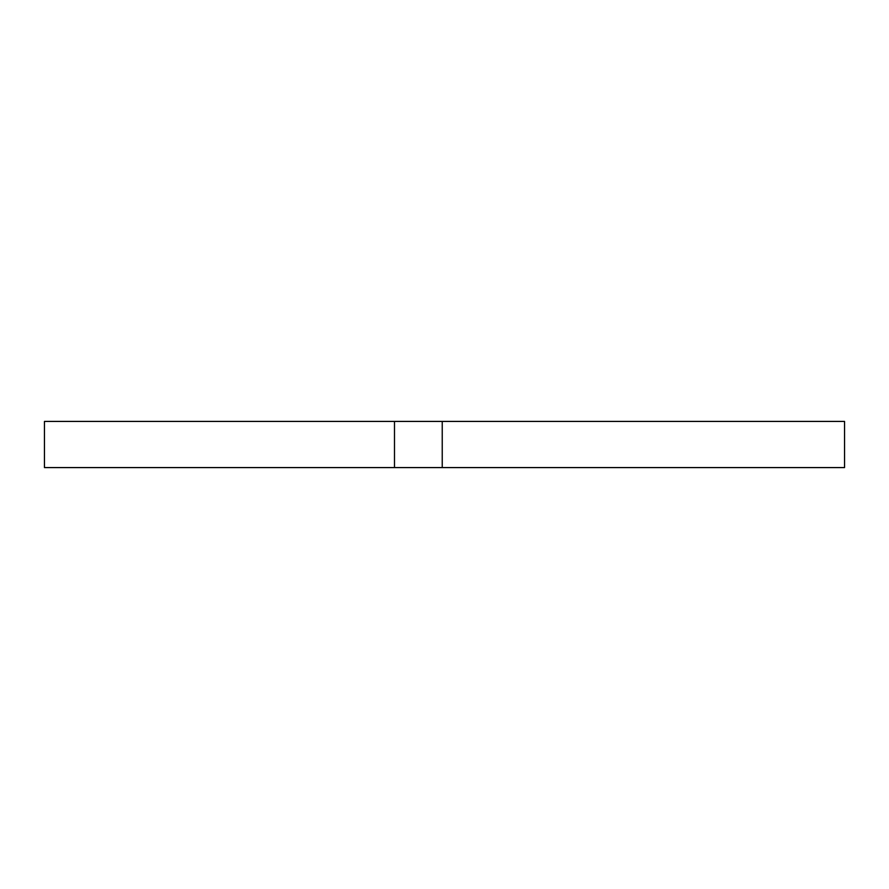 <?xml version="1.0" encoding="UTF-8"?>
<svg xmlns="http://www.w3.org/2000/svg" width="889" height="889" viewBox="0 0 889 889"><rect width="100%" height="100%" fill="white"/><g stroke="black" fill="none" stroke-linecap="round" stroke-linejoin="round"><path stroke-width="1.33" d="M44.45 421.419L844.55 421.419L844.55 467.581L44.45 467.581L44.45 421.419M394.494 421.419L394.494 467.581M442.233 421.419L442.233 467.581"/></g></svg>
